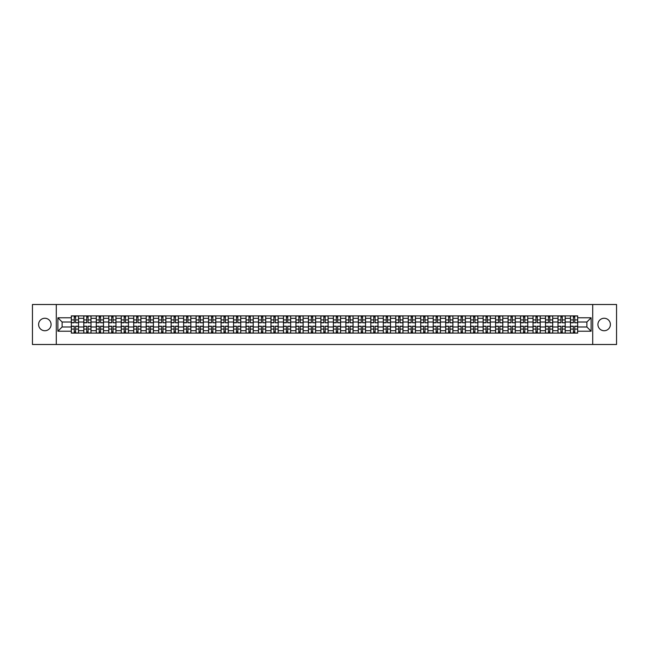 <?xml version="1.0" encoding="UTF-8"?>
<svg xmlns="http://www.w3.org/2000/svg" width="649" height="649" viewBox="0 0 649 649"><rect width="100%" height="100%" fill="white"/><g stroke="black" fill="none" stroke-linecap="round" stroke-linejoin="round"><path stroke-width="0.97" d="M604.154 318.261A6.239 6.239 0 0 0 597.916 324.5A6.239 6.239 0 0 0 604.154 330.739A6.239 6.239 0 0 0 610.393 324.5A6.239 6.239 0 0 0 604.154 318.261M44.846 318.261A6.239 6.239 0 0 0 38.607 324.5A6.239 6.239 0 0 0 44.846 330.739A6.239 6.239 0 0 0 51.084 324.5A6.239 6.239 0 0 0 44.846 318.261M592.715 344.497L616.55 344.497L616.55 304.503L32.45 304.503L32.45 344.497L592.715 344.497L592.715 304.503M83.802 333.099L83.802 318.343L78.529 318.343L78.529 333.099M78.529 318.343L78.529 315.901M83.802 318.343L83.802 315.901M91.006 315.901L91.006 333.099M96.287 333.099L96.287 315.901M103.483 315.901L103.483 333.099M108.764 333.099L108.764 315.901M115.96 315.901L115.96 333.099M121.241 333.099L121.241 315.901M128.437 315.901L128.437 333.099M133.718 333.099L133.718 315.901M140.922 315.901L140.922 333.099M146.195 333.099L146.195 315.901M153.399 315.901L153.399 333.099M158.68 333.099L158.68 315.901M165.876 315.901L165.876 333.099M171.158 333.099L171.158 315.901M178.353 315.901L178.353 333.099M183.635 333.099L183.635 315.901M190.83 315.901L190.83 333.099M196.112 333.099L196.112 315.901M203.315 315.901L203.315 333.099M208.589 333.099L208.589 315.901M215.793 315.901L215.793 333.099M221.074 333.099L221.074 315.901M228.27 315.901L228.27 333.099M233.551 333.099L233.551 315.901M240.747 315.901L240.747 333.099M246.028 333.099L246.028 315.901M253.224 315.901L253.224 333.099M258.505 333.099L258.505 315.901M265.709 315.901L265.709 333.099M270.982 333.099L270.982 315.901M278.186 315.901L278.186 333.099M283.467 333.099L283.467 315.901M290.663 315.901L290.663 333.099M295.944 333.099L295.944 315.901M303.14 315.901L303.14 333.099M308.421 333.099L308.421 315.901M315.625 315.901L315.625 333.099M320.898 333.099L320.898 315.901M328.102 315.901L328.102 333.099M333.375 333.099L333.375 315.901M340.579 315.901L340.579 333.099M345.86 333.099L345.86 315.901M353.056 315.901L353.056 333.099M358.337 333.099L358.337 315.901M365.533 315.901L365.533 333.099M370.814 333.099L370.814 315.901M378.018 315.901L378.018 333.099M383.291 333.099L383.291 315.901M390.495 315.901L390.495 333.099M395.776 333.099L395.776 315.901M402.972 315.901L402.972 333.099M408.253 333.099L408.253 315.901M415.449 315.901L415.449 333.099M420.73 333.099L420.73 315.901M427.926 315.901L427.926 333.099M433.208 333.099L433.208 315.901M440.411 315.901L440.411 333.099M445.685 333.099L445.685 315.901M452.888 315.901L452.888 333.099M458.17 333.099L458.17 315.901M465.365 315.901L465.365 333.099M470.647 333.099L470.647 315.901M477.842 315.901L477.842 333.099M483.124 333.099L483.124 315.901M490.32 315.901L490.32 333.099M495.601 333.099L495.601 315.901M502.805 315.901L502.805 333.099M508.078 333.099L508.078 315.901M515.282 315.901L515.282 333.099M520.563 333.099L520.563 315.901M527.759 315.901L527.759 333.099M533.04 333.099L533.04 315.901M540.236 315.901L540.236 333.099M545.517 333.099L545.517 315.901M552.713 315.901L552.713 333.099M557.994 333.099L557.994 315.901M565.198 315.901L565.198 333.099M570.471 333.099L570.471 315.901M570.471 326.982L565.198 326.982M557.994 326.982L552.713 326.982M545.517 326.982L540.236 326.982M533.04 326.982L527.759 326.982M520.563 326.982L515.282 326.982M508.078 326.982L502.805 326.982M495.601 326.982L490.32 326.982M483.124 326.982L477.842 326.982M470.647 326.982L465.365 326.982M458.17 326.982L452.888 326.982M445.685 326.982L440.411 326.982M433.208 326.982L427.926 326.982M420.73 326.982L415.449 326.982M408.253 326.982L402.972 326.982M395.776 326.982L390.495 326.982M383.291 326.982L378.018 326.982M370.814 326.982L365.533 326.982M358.337 326.982L353.056 326.982M345.86 326.982L340.579 326.982M333.375 326.982L328.102 326.982M320.898 326.982L315.625 326.982M308.421 326.982L303.14 326.982M295.944 326.982L290.663 326.982M283.467 326.982L278.186 326.982M270.982 326.982L265.709 326.982M258.505 326.982L253.224 326.982M246.028 326.982L240.747 326.982M233.551 326.982L228.27 326.982M221.074 326.982L215.793 326.982M208.589 326.982L203.315 326.982M196.112 326.982L190.83 326.982M183.635 326.982L178.353 326.982M171.158 326.982L165.876 326.982M158.68 326.982L153.399 326.982M146.195 326.982L140.922 326.982M133.718 326.982L128.437 326.982M121.241 326.982L115.96 326.982M108.764 326.982L103.483 326.982M96.287 326.982L91.006 326.982M83.802 326.982L78.529 326.982M570.471 322.018L565.198 322.018M557.994 322.018L552.713 322.018M545.517 322.018L540.236 322.018M533.04 322.018L527.759 322.018M520.563 322.018L515.282 322.018M508.078 322.018L502.805 322.018M495.601 322.018L490.32 322.018M483.124 322.018L477.842 322.018M470.647 322.018L465.365 322.018M458.17 322.018L452.888 322.018M445.685 322.018L440.411 322.018M433.208 322.018L427.926 322.018M420.73 322.018L415.449 322.018M408.253 322.018L402.972 322.018M395.776 322.018L390.495 322.018M383.291 322.018L378.018 322.018M370.814 322.018L365.533 322.018M358.337 322.018L353.056 322.018M345.86 322.018L340.579 322.018M333.375 322.018L328.102 322.018M320.898 322.018L315.625 322.018M308.421 322.018L303.14 322.018M295.944 322.018L290.663 322.018M283.467 322.018L278.186 322.018M270.982 322.018L265.709 322.018M258.505 322.018L253.224 322.018M246.028 322.018L240.747 322.018M233.551 322.018L228.27 322.018M221.074 322.018L215.793 322.018M208.589 322.018L203.315 322.018M196.112 322.018L190.83 322.018M183.635 322.018L178.353 322.018M171.158 322.018L165.876 322.018M158.68 322.018L153.399 322.018M146.195 322.018L140.922 322.018M133.718 322.018L128.437 322.018M121.241 322.018L115.96 322.018M108.764 322.018L103.483 322.018M96.287 322.018L91.006 322.018M83.802 322.018L78.529 322.018M62.126 326.982L71.325 326.982L71.325 322.018L62.126 322.018L62.126 326.982L57.891 331.217L57.891 317.783L71.325 317.783L71.325 322.018M577.675 322.018L577.675 326.982L586.874 326.982L586.874 322.018L577.675 322.018L577.675 315.901L71.325 315.901L71.325 317.783M577.675 317.783L591.109 317.783L591.109 331.217L577.675 331.217L577.675 326.982M71.325 326.982L71.325 333.099L577.675 333.099L577.675 331.217M71.325 331.217L57.891 331.217M56.285 344.497L56.285 304.503M75.609 331.899L74.246 331.899M74.246 317.101L75.609 317.101M88.086 331.899L86.723 331.899M86.723 317.101L88.086 317.101M100.563 331.899L99.2 331.899M99.2 317.101L100.563 317.101M113.04 331.899L111.685 331.899M111.685 317.101L113.04 317.101M125.517 331.899L124.162 331.899M124.162 317.101L125.517 317.101M138.002 331.899L136.639 331.899M136.639 317.101L138.002 317.101M150.479 331.899L149.116 331.899M149.116 317.101L150.479 317.101M162.956 331.899L161.593 331.899M161.593 317.101L162.956 317.101M175.433 331.899L174.078 331.899M174.078 317.101L175.433 317.101M187.918 331.899L186.555 331.899M186.555 317.101L187.918 317.101M200.395 331.899L199.032 331.899M199.032 317.101L200.395 317.101M212.872 331.899L211.509 331.899M211.509 317.101L212.872 317.101M225.349 331.899L223.994 331.899M223.994 317.101L225.349 317.101M237.826 331.899L236.471 331.899M236.471 317.101L237.826 317.101M250.311 331.899L248.948 331.899M248.948 317.101L250.311 317.101M262.788 331.899L261.425 331.899M261.425 317.101L262.788 317.101M275.265 331.899L273.902 331.899M273.902 317.101L275.265 317.101M287.742 331.899L286.387 331.899M286.387 317.101L287.742 317.101M300.219 331.899L298.864 331.899M298.864 317.101L300.219 317.101M312.704 331.899L311.342 331.899M311.342 317.101L312.704 317.101M325.181 331.899L323.819 331.899M323.819 317.101L325.181 317.101M337.658 331.899L336.296 331.899M336.296 317.101L337.658 317.101M350.136 331.899L348.781 331.899M348.781 317.101L350.136 317.101M362.613 331.899L361.258 331.899M361.258 317.101L362.613 317.101M375.098 331.899L373.735 331.899M373.735 317.101L375.098 317.101M387.575 331.899L386.212 331.899M386.212 317.101L387.575 317.101M400.052 331.899L398.689 331.899M398.689 317.101L400.052 317.101M412.529 331.899L411.174 331.899M411.174 317.101L412.529 317.101M425.006 331.899L423.651 331.899M423.651 317.101L425.006 317.101M437.491 331.899L436.128 331.899M436.128 317.101L437.491 317.101M449.968 331.899L448.605 331.899M448.605 317.101L449.968 317.101M462.445 331.899L461.082 331.899M461.082 317.101L462.445 317.101M474.922 331.899L473.567 331.899M473.567 317.101L474.922 317.101M487.407 331.899L486.044 331.899M486.044 317.101L487.407 317.101M499.884 331.899L498.521 331.899M498.521 317.101L499.884 317.101M512.361 331.899L510.998 331.899M510.998 317.101L512.361 317.101M524.838 331.899L523.483 331.899M523.483 317.101L524.838 317.101M537.315 331.899L535.96 331.899M535.96 317.101L537.315 317.101M549.8 331.899L548.437 331.899M548.437 317.101L549.8 317.101M562.277 331.899L560.914 331.899M560.914 317.101L562.277 317.101M574.754 331.899L573.391 331.899M573.391 317.101L574.754 317.101M57.891 317.783L62.126 322.018M586.874 326.982L591.109 331.217M586.874 322.018L591.109 317.783M75.609 322.61L78.488 322.78L75.609 322.78L75.609 315.982L78.488 315.982L71.366 315.982L74.246 315.982L74.246 322.78L71.366 322.78L71.366 315.982M78.488 322.61L78.488 315.982M74.246 317.02L75.609 317.02M74.246 326.22L74.246 333.018L71.366 333.018L71.366 326.22L74.246 326.22M75.609 331.98L74.246 331.98M75.609 333.018L78.488 333.018L78.488 326.22L75.609 326.22L75.609 333.018L74.246 333.018M88.086 322.61L90.965 322.78L88.086 322.78L88.086 315.982L90.965 315.982L83.843 315.982L86.723 315.982L86.723 322.78L83.843 322.78L83.843 315.982M90.965 322.61L90.965 315.982M86.723 317.02L88.086 317.02M100.563 322.61L103.442 322.78L100.563 322.78L100.563 315.982L103.442 315.982L96.32 315.982L99.2 315.982L99.2 322.78L96.32 322.78L96.32 315.982M103.442 322.61L103.442 315.982M99.2 317.02L100.563 317.02M86.723 326.22L86.723 333.018L83.843 333.018L83.843 326.22L86.723 326.22M88.086 331.98L86.723 331.98M88.086 333.018L90.965 333.018L90.965 326.22L88.086 326.22L88.086 333.018L86.723 333.018M99.2 326.22L99.2 333.018L96.32 333.018L96.32 326.22L99.2 326.22M100.563 331.98L99.2 331.98M100.563 333.018L103.442 333.018L103.442 326.22L100.563 326.22L100.563 333.018L99.2 333.018M113.04 322.61L115.92 322.78L113.04 322.78L113.04 315.982L115.92 315.982L108.805 315.982L111.685 315.982L111.685 322.78L108.805 322.78L108.805 315.982M115.92 322.61L115.92 315.982M111.685 317.02L113.04 317.02M125.517 322.61L128.397 322.78L125.517 322.78L125.517 315.982L128.397 315.982L121.282 315.982L124.162 315.982L124.162 322.78L121.282 322.78L121.282 315.982M128.397 322.61L128.397 315.982M124.162 317.02L125.517 317.02M138.002 322.61L140.882 322.78L138.002 322.78L138.002 315.982L140.882 315.982L133.759 315.982L136.639 315.982L136.639 322.78L133.759 322.78L133.759 315.982M140.882 322.61L140.882 315.982M136.639 317.02L138.002 317.02M111.685 326.22L111.685 333.018L108.805 333.018L108.805 326.22L111.685 326.22M113.04 331.98L111.685 331.98M113.04 333.018L115.92 333.018L115.92 326.22L113.04 326.22L113.04 333.018L111.685 333.018M124.162 326.22L124.162 333.018L121.282 333.018L121.282 326.22L124.162 326.22M125.517 331.98L124.162 331.98M125.517 333.018L128.397 333.018L128.397 326.22L125.517 326.22L125.517 333.018L124.162 333.018M136.639 326.22L136.639 333.018L133.759 333.018L133.759 326.22L136.639 326.22M138.002 331.98L136.639 331.98M138.002 333.018L140.882 333.018L140.882 326.22L138.002 326.22L138.002 333.018L136.639 333.018M150.479 322.61L153.359 322.78L150.479 322.78L150.479 315.982L153.359 315.982L146.236 315.982L149.116 315.982L149.116 322.78L146.236 322.78L146.236 315.982M153.359 322.61L153.359 315.982M149.116 317.02L150.479 317.02M149.116 326.22L149.116 333.018L146.236 333.018L146.236 326.22L149.116 326.22M150.479 331.98L149.116 331.98M150.479 333.018L153.359 333.018L153.359 326.22L150.479 326.22L150.479 333.018L149.116 333.018M162.956 322.61L165.836 322.78L162.956 322.78L162.956 315.982L165.836 315.982L158.721 315.982L161.593 315.982L161.593 322.78L158.721 322.78L158.721 315.982M165.836 322.61L165.836 315.982M161.593 317.02L162.956 317.02M161.593 326.22L161.593 333.018L158.721 333.018L158.721 326.22L161.593 326.22M162.956 331.98L161.593 331.98M162.956 333.018L165.836 333.018L165.836 326.22L162.956 326.22L162.956 333.018L161.593 333.018M175.433 322.61L178.313 322.78L175.433 322.78L175.433 315.982L178.313 315.982L171.198 315.982L174.078 315.982L174.078 322.78L171.198 322.78L171.198 315.982M178.313 322.61L178.313 315.982M174.078 317.02L175.433 317.02M174.078 326.22L174.078 333.018L171.198 333.018L171.198 326.22L174.078 326.22M175.433 331.98L174.078 331.98M175.433 333.018L178.313 333.018L178.313 326.22L175.433 326.22L175.433 333.018L174.078 333.018M187.918 322.61L190.79 322.78L187.918 322.78L187.918 315.982L190.79 315.982L183.675 315.982L186.555 315.982L186.555 322.78L183.675 322.78L183.675 315.982M190.79 322.61L190.79 315.982M186.555 317.02L187.918 317.02M186.555 326.22L186.555 333.018L183.675 333.018L183.675 326.22L186.555 326.22M187.918 331.98L186.555 331.98M187.918 333.018L190.79 333.018L190.79 326.22L187.918 326.22L187.918 333.018L186.555 333.018M200.395 322.61L203.275 322.78L200.395 322.78L200.395 315.982L203.275 315.982L196.152 315.982L199.032 315.982L199.032 322.78L196.152 322.78L196.152 315.982M203.275 322.61L203.275 315.982M199.032 317.02L200.395 317.02M199.032 326.22L199.032 333.018L196.152 333.018L196.152 326.22L199.032 326.22M200.395 331.98L199.032 331.98M200.395 333.018L203.275 333.018L203.275 326.22L200.395 326.22L200.395 333.018L199.032 333.018M212.872 322.61L215.752 322.78L212.872 322.78L212.872 315.982L215.752 315.982L208.629 315.982L211.509 315.982L211.509 322.78L208.629 322.78L208.629 315.982M215.752 322.61L215.752 315.982M211.509 317.02L212.872 317.02M211.509 326.22L211.509 333.018L208.629 333.018L208.629 326.22L211.509 326.22M212.872 331.98L211.509 331.98M212.872 333.018L215.752 333.018L215.752 326.22L212.872 326.22L212.872 333.018L211.509 333.018M225.349 322.61L228.229 322.78L225.349 322.78L225.349 315.982L228.229 315.982L221.114 315.982L223.994 315.982L223.994 322.78L221.114 322.78L221.114 315.982M228.229 322.61L228.229 315.982M223.994 317.02L225.349 317.02M223.994 326.22L223.994 333.018L221.114 333.018L221.114 326.22L223.994 326.22M225.349 331.98L223.994 331.98M225.349 333.018L228.229 333.018L228.229 326.22L225.349 326.22L225.349 333.018L223.994 333.018M237.826 322.61L240.706 322.78L237.826 322.78L237.826 315.982L240.706 315.982L233.591 315.982L236.471 315.982L236.471 322.78L233.591 322.78L233.591 315.982M240.706 322.61L240.706 315.982M236.471 317.02L237.826 317.02M236.471 326.22L236.471 333.018L233.591 333.018L233.591 326.22L236.471 326.22M237.826 331.98L236.471 331.98M237.826 333.018L240.706 333.018L240.706 326.22L237.826 326.22L237.826 333.018L236.471 333.018M250.311 322.61L253.191 322.78L250.311 322.78L250.311 315.982L253.191 315.982L246.068 315.982L248.948 315.982L248.948 322.78L246.068 322.78L246.068 315.982M253.191 322.61L253.191 315.982M248.948 317.02L250.311 317.02M248.948 326.22L248.948 333.018L246.068 333.018L246.068 326.22L248.948 326.22M250.311 331.98L248.948 331.98M250.311 333.018L253.191 333.018L253.191 326.22L250.311 326.22L250.311 333.018L248.948 333.018M262.788 322.61L265.668 322.78L262.788 322.78L262.788 315.982L265.668 315.982L258.545 315.982L261.425 315.982L261.425 322.78L258.545 322.78L258.545 315.982M265.668 322.61L265.668 315.982M261.425 317.02L262.788 317.02M261.425 326.22L261.425 333.018L258.545 333.018L258.545 326.22L261.425 326.22M262.788 331.98L261.425 331.98M262.788 333.018L265.668 333.018L265.668 326.22L262.788 326.22L262.788 333.018L261.425 333.018M275.265 322.61L278.145 322.78L275.265 322.78L275.265 315.982L278.145 315.982L271.022 315.982L273.902 315.982L273.902 322.78L271.022 322.78L271.022 315.982M278.145 322.61L278.145 315.982M273.902 317.02L275.265 317.02M273.902 326.22L273.902 333.018L271.022 333.018L271.022 326.22L273.902 326.22M275.265 331.98L273.902 331.98M275.265 333.018L278.145 333.018L278.145 326.22L275.265 326.22L275.265 333.018L273.902 333.018M287.742 322.61L290.622 322.78L287.742 322.78L287.742 315.982L290.622 315.982L283.508 315.982L286.387 315.982L286.387 322.78L283.508 322.78L283.508 315.982M290.622 322.61L290.622 315.982M286.387 317.02L287.742 317.02M286.387 326.22L286.387 333.018L283.508 333.018L283.508 326.22L286.387 326.22M287.742 331.98L286.387 331.98M287.742 333.018L290.622 333.018L290.622 326.22L287.742 326.22L287.742 333.018L286.387 333.018M300.219 322.61L303.099 322.78L300.219 322.78L300.219 315.982L303.099 315.982L295.985 315.982L298.864 315.982L298.864 322.78L295.985 322.78L295.985 315.982M303.099 322.61L303.099 315.982M298.864 317.02L300.219 317.02M298.864 326.22L298.864 333.018L295.985 333.018L295.985 326.22L298.864 326.22M300.219 331.98L298.864 331.98M300.219 333.018L303.099 333.018L303.099 326.22L300.219 326.22L300.219 333.018L298.864 333.018M312.704 322.61L315.584 322.78L312.704 322.78L312.704 315.982L315.584 315.982L308.462 315.982L311.342 315.982L311.342 322.78L308.462 322.78L308.462 315.982M315.584 322.61L315.584 315.982M311.342 317.02L312.704 317.02M311.342 326.22L311.342 333.018L308.462 333.018L308.462 326.22L311.342 326.22M312.704 331.98L311.342 331.98M312.704 333.018L315.584 333.018L315.584 326.22L312.704 326.22L312.704 333.018L311.342 333.018M325.181 322.61L328.061 322.78L325.181 322.78L325.181 315.982L328.061 315.982L320.939 315.982L323.819 315.982L323.819 322.78L320.939 322.78L320.939 315.982M328.061 322.61L328.061 315.982M323.819 317.02L325.181 317.02M323.819 326.22L323.819 333.018L320.939 333.018L320.939 326.22L323.819 326.22M325.181 331.98L323.819 331.98M325.181 333.018L328.061 333.018L328.061 326.22L325.181 326.22L325.181 333.018L323.819 333.018M337.658 322.61L340.538 322.78L337.658 322.78L337.658 315.982L340.538 315.982L333.416 315.982L336.296 315.982L336.296 322.78L333.416 322.78L333.416 315.982M340.538 322.61L340.538 315.982M336.296 317.02L337.658 317.02M336.296 326.22L336.296 333.018L333.416 333.018L333.416 326.22L336.296 326.22M337.658 331.98L336.296 331.98M337.658 333.018L340.538 333.018L340.538 326.22L337.658 326.22L337.658 333.018L336.296 333.018M350.136 322.61L353.015 322.78L350.136 322.78L350.136 315.982L353.015 315.982L345.901 315.982L348.781 315.982L348.781 322.78L345.901 322.78L345.901 315.982M353.015 322.61L353.015 315.982M348.781 317.02L350.136 317.02M348.781 326.22L348.781 333.018L345.901 333.018L345.901 326.22L348.781 326.22M350.136 331.98L348.781 331.98M350.136 333.018L353.015 333.018L353.015 326.22L350.136 326.22L350.136 333.018L348.781 333.018M362.613 322.61L365.492 322.78L362.613 322.78L362.613 315.982L365.492 315.982L358.378 315.982L361.258 315.982L361.258 322.78L358.378 322.78L358.378 315.982M365.492 322.61L365.492 315.982M361.258 317.02L362.613 317.02M361.258 326.22L361.258 333.018L358.378 333.018L358.378 326.22L361.258 326.22M362.613 331.98L361.258 331.98M362.613 333.018L365.492 333.018L365.492 326.22L362.613 326.22L362.613 333.018L361.258 333.018M375.098 322.61L377.978 322.78L375.098 322.78L375.098 315.982L377.978 315.982L370.855 315.982L373.735 315.982L373.735 322.78L370.855 322.78L370.855 315.982M377.978 322.61L377.978 315.982M373.735 317.02L375.098 317.02M373.735 326.22L373.735 333.018L370.855 333.018L370.855 326.22L373.735 326.22M375.098 331.98L373.735 331.98M375.098 333.018L377.978 333.018L377.978 326.22L375.098 326.22L375.098 333.018L373.735 333.018M387.575 322.61L390.455 322.78L387.575 322.78L387.575 315.982L390.455 315.982L383.332 315.982L386.212 315.982L386.212 322.78L383.332 322.78L383.332 315.982M390.455 322.61L390.455 315.982M386.212 317.02L387.575 317.02M386.212 326.22L386.212 333.018L383.332 333.018L383.332 326.22L386.212 326.22M387.575 331.98L386.212 331.98M387.575 333.018L390.455 333.018L390.455 326.22L387.575 326.22L387.575 333.018L386.212 333.018M400.052 322.61L402.932 322.78L400.052 322.78L400.052 315.982L402.932 315.982L395.809 315.982L398.689 315.982L398.689 322.78L395.809 322.78L395.809 315.982M402.932 322.61L402.932 315.982M398.689 317.02L400.052 317.02M398.689 326.22L398.689 333.018L395.809 333.018L395.809 326.22L398.689 326.22M400.052 331.98L398.689 331.98M400.052 333.018L402.932 333.018L402.932 326.22L400.052 326.22L400.052 333.018L398.689 333.018M412.529 322.61L415.409 322.78L412.529 322.78L412.529 315.982L415.409 315.982L408.294 315.982L411.174 315.982L411.174 322.78L408.294 322.78L408.294 315.982M415.409 322.61L415.409 315.982M411.174 317.02L412.529 317.02M411.174 326.22L411.174 333.018L408.294 333.018L408.294 326.22L411.174 326.22M412.529 331.98L411.174 331.98M412.529 333.018L415.409 333.018L415.409 326.22L412.529 326.22L412.529 333.018L411.174 333.018M425.006 322.61L427.886 322.78L425.006 322.78L425.006 315.982L427.886 315.982L420.771 315.982L423.651 315.982L423.651 322.78L420.771 322.78L420.771 315.982M427.886 322.61L427.886 315.982M423.651 317.02L425.006 317.02M423.651 326.22L423.651 333.018L420.771 333.018L420.771 326.22L423.651 326.22M425.006 331.98L423.651 331.98M425.006 333.018L427.886 333.018L427.886 326.22L425.006 326.22L425.006 333.018L423.651 333.018M437.491 322.61L440.371 322.78L437.491 322.78L437.491 315.982L440.371 315.982L433.248 315.982L436.128 315.982L436.128 322.78L433.248 322.78L433.248 315.982M440.371 322.61L440.371 315.982M436.128 317.02L437.491 317.02M436.128 326.22L436.128 333.018L433.248 333.018L433.248 326.22L436.128 326.22M437.491 331.98L436.128 331.98M437.491 333.018L440.371 333.018L440.371 326.22L437.491 326.22L437.491 333.018L436.128 333.018M449.968 322.61L452.848 322.78L449.968 322.78L449.968 315.982L452.848 315.982L445.725 315.982L448.605 315.982L448.605 322.78L445.725 322.78L445.725 315.982M452.848 322.61L452.848 315.982M448.605 317.02L449.968 317.02M448.605 326.22L448.605 333.018L445.725 333.018L445.725 326.22L448.605 326.22M449.968 331.98L448.605 331.98M449.968 333.018L452.848 333.018L452.848 326.22L449.968 326.22L449.968 333.018L448.605 333.018M462.445 322.61L465.325 322.78L462.445 322.78L462.445 315.982L465.325 315.982L458.21 315.982L461.082 315.982L461.082 322.78L458.21 322.78L458.21 315.982M465.325 322.61L465.325 315.982M461.082 317.02L462.445 317.02M461.082 326.22L461.082 333.018L458.21 333.018L458.21 326.22L461.082 326.22M462.445 331.98L461.082 331.98M462.445 333.018L465.325 333.018L465.325 326.22L462.445 326.22L462.445 333.018L461.082 333.018M474.922 322.61L477.802 322.78L474.922 322.78L474.922 315.982L477.802 315.982L470.687 315.982L473.567 315.982L473.567 322.78L470.687 322.78L470.687 315.982M477.802 322.61L477.802 315.982M473.567 317.02L474.922 317.02M473.567 326.22L473.567 333.018L470.687 333.018L470.687 326.22L473.567 326.22M474.922 331.98L473.567 331.98M474.922 333.018L477.802 333.018L477.802 326.22L474.922 326.22L474.922 333.018L473.567 333.018M487.407 322.61L490.279 322.78L487.407 322.78L487.407 315.982L490.279 315.982L483.164 315.982L486.044 315.982L486.044 322.78L483.164 322.78L483.164 315.982M490.279 322.61L490.279 315.982M486.044 317.02L487.407 317.02M486.044 326.22L486.044 333.018L483.164 333.018L483.164 326.22L486.044 326.22M487.407 331.98L486.044 331.98M487.407 333.018L490.279 333.018L490.279 326.22L487.407 326.22L487.407 333.018L486.044 333.018M499.884 322.61L502.764 322.78L499.884 322.78L499.884 315.982L502.764 315.982L495.641 315.982L498.521 315.982L498.521 322.78L495.641 322.78L495.641 315.982M502.764 322.61L502.764 315.982M498.521 317.02L499.884 317.02M498.521 326.22L498.521 333.018L495.641 333.018L495.641 326.22L498.521 326.22M499.884 331.98L498.521 331.98M499.884 333.018L502.764 333.018L502.764 326.22L499.884 326.22L499.884 333.018L498.521 333.018M512.361 322.61L515.241 322.78L512.361 322.78L512.361 315.982L515.241 315.982L508.118 315.982L510.998 315.982L510.998 322.78L508.118 322.78L508.118 315.982M515.241 322.61L515.241 315.982M510.998 317.02L512.361 317.02M510.998 326.22L510.998 333.018L508.118 333.018L508.118 326.22L510.998 326.22M512.361 331.98L510.998 331.98M512.361 333.018L515.241 333.018L515.241 326.22L512.361 326.22L512.361 333.018L510.998 333.018M524.838 322.61L527.718 322.78L524.838 322.78L524.838 315.982L527.718 315.982L520.603 315.982L523.483 315.982L523.483 322.78L520.603 322.78L520.603 315.982M527.718 322.61L527.718 315.982M523.483 317.02L524.838 317.02M523.483 326.22L523.483 333.018L520.603 333.018L520.603 326.22L523.483 326.22M524.838 331.98L523.483 331.98M524.838 333.018L527.718 333.018L527.718 326.22L524.838 326.22L524.838 333.018L523.483 333.018M537.315 322.61L540.195 322.78L537.315 322.78L537.315 315.982L540.195 315.982L533.08 315.982L535.96 315.982L535.96 322.78L533.08 322.78L533.08 315.982M540.195 322.61L540.195 315.982M535.96 317.02L537.315 317.02M535.96 326.22L535.96 333.018L533.08 333.018L533.08 326.22L535.96 326.22M537.315 331.98L535.96 331.98M537.315 333.018L540.195 333.018L540.195 326.22L537.315 326.22L537.315 333.018L535.96 333.018M549.8 322.61L552.68 322.78L549.8 322.78L549.8 315.982L552.68 315.982L545.558 315.982L548.437 315.982L548.437 322.78L545.558 322.78L545.558 315.982M552.68 322.61L552.68 315.982M548.437 317.02L549.8 317.02M548.437 326.22L548.437 333.018L545.558 333.018L545.558 326.22L548.437 326.22M549.8 331.98L548.437 331.98M549.8 333.018L552.68 333.018L552.68 326.22L549.8 326.22L549.8 333.018L548.437 333.018M562.277 322.61L565.157 322.78L562.277 322.78L562.277 315.982L565.157 315.982L558.035 315.982L560.914 315.982L560.914 322.78L558.035 322.78L558.035 315.982M565.157 322.61L565.157 315.982M560.914 317.02L562.277 317.02M560.914 326.22L560.914 333.018L558.035 333.018L558.035 326.22L560.914 326.22M562.277 331.98L560.914 331.98M562.277 333.018L565.157 333.018L565.157 326.22L562.277 326.22L562.277 333.018L560.914 333.018M574.754 322.61L577.634 322.78L574.754 322.78L574.754 315.982L577.634 315.982L570.512 315.982L573.391 315.982L573.391 322.78L570.512 322.78L570.512 315.982M577.634 322.61L577.634 315.982M573.391 317.02L574.754 317.02M573.391 326.22L573.391 333.018L570.512 333.018L570.512 326.22L573.391 326.22M574.754 331.98L573.391 331.98M574.754 333.018L577.634 333.018L577.634 326.22L574.754 326.22L574.754 333.018L573.391 333.018M557.994 318.343L552.713 318.343M545.517 318.343L540.236 318.343M533.04 318.343L527.759 318.343M520.563 318.343L515.282 318.343M508.078 318.343L502.805 318.343M495.601 318.343L490.32 318.343M483.124 318.343L477.842 318.343M470.647 318.343L465.365 318.343M458.17 318.343L452.888 318.343M445.685 318.343L440.411 318.343M433.208 318.343L427.926 318.343M420.73 318.343L415.449 318.343M408.253 318.343L402.972 318.343M395.776 318.343L390.495 318.343M383.291 318.343L378.018 318.343M370.814 318.343L365.533 318.343M358.337 318.343L353.056 318.343M345.86 318.343L340.579 318.343M333.375 318.343L328.102 318.343M320.898 318.343L315.625 318.343M308.421 318.343L303.14 318.343M295.944 318.343L290.663 318.343M283.467 318.343L278.186 318.343M270.982 318.343L265.709 318.343M258.505 318.343L253.224 318.343M246.028 318.343L240.747 318.343M233.551 318.343L228.27 318.343M221.074 318.343L215.793 318.343M208.589 318.343L203.315 318.343M196.112 318.343L190.83 318.343M183.635 318.343L178.353 318.343M171.158 318.343L165.876 318.343M158.68 318.343L153.399 318.343M146.195 318.343L140.922 318.343M133.718 318.343L128.437 318.343M121.241 318.343L115.96 318.343M108.764 318.343L103.483 318.343M96.287 318.343L91.006 318.343M570.471 318.343L565.198 318.343M557.994 330.657L552.713 330.657M545.517 330.657L540.236 330.657M533.04 330.657L527.759 330.657M520.563 330.657L515.282 330.657M508.078 330.657L502.805 330.657M495.601 330.657L490.32 330.657M483.124 330.657L477.842 330.657M470.647 330.657L465.365 330.657M458.17 330.657L452.888 330.657M445.685 330.657L440.411 330.657M433.208 330.657L427.926 330.657M420.73 330.657L415.449 330.657M408.253 330.657L402.972 330.657M395.776 330.657L390.495 330.657M383.291 330.657L378.018 330.657M370.814 330.657L365.533 330.657M358.337 330.657L353.056 330.657M345.86 330.657L340.579 330.657M333.375 330.657L328.102 330.657M320.898 330.657L315.625 330.657M308.421 330.657L303.14 330.657M295.944 330.657L290.663 330.657M283.467 330.657L278.186 330.657M270.982 330.657L265.709 330.657M258.505 330.657L253.224 330.657M246.028 330.657L240.747 330.657M233.551 330.657L228.27 330.657M221.074 330.657L215.793 330.657M208.589 330.657L203.315 330.657M196.112 330.657L190.83 330.657M183.635 330.657L178.353 330.657M171.158 330.657L165.876 330.657M158.68 330.657L153.399 330.657M146.195 330.657L140.922 330.657M133.718 330.657L128.437 330.657M121.241 330.657L115.96 330.657M108.764 330.657L103.483 330.657M96.287 330.657L91.006 330.657M83.802 330.657L78.529 330.657M570.471 330.657L565.198 330.657M75.609 319.908L78.488 319.908M71.366 322.61L74.246 322.61M71.366 319.908L74.246 319.908M74.246 326.39L71.366 326.39M74.246 329.092L71.366 329.092M78.488 326.39L75.609 326.39M78.488 329.092L75.609 329.092M88.086 319.908L90.965 319.908M83.843 322.61L86.723 322.61M83.843 319.908L86.723 319.908M100.563 319.908L103.442 319.908M96.32 322.61L99.2 322.61M96.32 319.908L99.2 319.908M86.723 326.39L83.843 326.39M86.723 329.092L83.843 329.092M90.965 326.39L88.086 326.39M90.965 329.092L88.086 329.092M99.2 326.39L96.32 326.39M99.2 329.092L96.32 329.092M103.442 326.39L100.563 326.39M103.442 329.092L100.563 329.092M113.04 319.908L115.92 319.908M108.805 322.61L111.685 322.61M108.805 319.908L111.685 319.908M125.517 319.908L128.397 319.908M121.282 322.61L124.162 322.61M121.282 319.908L124.162 319.908M138.002 319.908L140.882 319.908M133.759 322.61L136.639 322.61M133.759 319.908L136.639 319.908M111.685 326.39L108.805 326.39M111.685 329.092L108.805 329.092M115.92 326.39L113.04 326.39M115.92 329.092L113.04 329.092M124.162 326.39L121.282 326.39M124.162 329.092L121.282 329.092M128.397 326.39L125.517 326.39M128.397 329.092L125.517 329.092M136.639 326.39L133.759 326.39M136.639 329.092L133.759 329.092M140.882 326.39L138.002 326.39M140.882 329.092L138.002 329.092M150.479 319.908L153.359 319.908M146.236 322.61L149.116 322.61M146.236 319.908L149.116 319.908M149.116 326.39L146.236 326.39M149.116 329.092L146.236 329.092M153.359 326.39L150.479 326.39M153.359 329.092L150.479 329.092M162.956 319.908L165.836 319.908M158.721 322.61L161.593 322.61M158.721 319.908L161.593 319.908M161.593 326.39L158.721 326.39M161.593 329.092L158.721 329.092M165.836 326.39L162.956 326.39M165.836 329.092L162.956 329.092M175.433 319.908L178.313 319.908M171.198 322.61L174.078 322.61M171.198 319.908L174.078 319.908M174.078 326.39L171.198 326.39M174.078 329.092L171.198 329.092M178.313 326.39L175.433 326.39M178.313 329.092L175.433 329.092M187.918 319.908L190.79 319.908M183.675 322.61L186.555 322.61M183.675 319.908L186.555 319.908M186.555 326.39L183.675 326.39M186.555 329.092L183.675 329.092M190.79 326.39L187.918 326.39M190.79 329.092L187.918 329.092M200.395 319.908L203.275 319.908M196.152 322.61L199.032 322.61M196.152 319.908L199.032 319.908M199.032 326.39L196.152 326.39M199.032 329.092L196.152 329.092M203.275 326.39L200.395 326.39M203.275 329.092L200.395 329.092M212.872 319.908L215.752 319.908M208.629 322.61L211.509 322.61M208.629 319.908L211.509 319.908M211.509 326.39L208.629 326.39M211.509 329.092L208.629 329.092M215.752 326.39L212.872 326.39M215.752 329.092L212.872 329.092M225.349 319.908L228.229 319.908M221.114 322.61L223.994 322.61M221.114 319.908L223.994 319.908M223.994 326.39L221.114 326.39M223.994 329.092L221.114 329.092M228.229 326.39L225.349 326.39M228.229 329.092L225.349 329.092M237.826 319.908L240.706 319.908M233.591 322.61L236.471 322.61M233.591 319.908L236.471 319.908M236.471 326.39L233.591 326.39M236.471 329.092L233.591 329.092M240.706 326.39L237.826 326.39M240.706 329.092L237.826 329.092M250.311 319.908L253.191 319.908M246.068 322.61L248.948 322.61M246.068 319.908L248.948 319.908M248.948 326.39L246.068 326.39M248.948 329.092L246.068 329.092M253.191 326.39L250.311 326.39M253.191 329.092L250.311 329.092M262.788 319.908L265.668 319.908M258.545 322.61L261.425 322.61M258.545 319.908L261.425 319.908M261.425 326.39L258.545 326.39M261.425 329.092L258.545 329.092M265.668 326.39L262.788 326.39M265.668 329.092L262.788 329.092M275.265 319.908L278.145 319.908M271.022 322.61L273.902 322.61M271.022 319.908L273.902 319.908M273.902 326.39L271.022 326.39M273.902 329.092L271.022 329.092M278.145 326.39L275.265 326.39M278.145 329.092L275.265 329.092M287.742 319.908L290.622 319.908M283.508 322.61L286.387 322.61M283.508 319.908L286.387 319.908M286.387 326.39L283.508 326.39M286.387 329.092L283.508 329.092M290.622 326.39L287.742 326.39M290.622 329.092L287.742 329.092M300.219 319.908L303.099 319.908M295.985 322.61L298.864 322.61M295.985 319.908L298.864 319.908M298.864 326.39L295.985 326.39M298.864 329.092L295.985 329.092M303.099 326.39L300.219 326.39M303.099 329.092L300.219 329.092M312.704 319.908L315.584 319.908M308.462 322.61L311.342 322.61M308.462 319.908L311.342 319.908M311.342 326.39L308.462 326.39M311.342 329.092L308.462 329.092M315.584 326.39L312.704 326.39M315.584 329.092L312.704 329.092M325.181 319.908L328.061 319.908M320.939 322.61L323.819 322.61M320.939 319.908L323.819 319.908M323.819 326.39L320.939 326.39M323.819 329.092L320.939 329.092M328.061 326.39L325.181 326.39M328.061 329.092L325.181 329.092M337.658 319.908L340.538 319.908M333.416 322.61L336.296 322.61M333.416 319.908L336.296 319.908M336.296 326.39L333.416 326.39M336.296 329.092L333.416 329.092M340.538 326.39L337.658 326.39M340.538 329.092L337.658 329.092M350.136 319.908L353.015 319.908M345.901 322.61L348.781 322.61M345.901 319.908L348.781 319.908M348.781 326.39L345.901 326.39M348.781 329.092L345.901 329.092M353.015 326.39L350.136 326.39M353.015 329.092L350.136 329.092M362.613 319.908L365.492 319.908M358.378 322.61L361.258 322.61M358.378 319.908L361.258 319.908M361.258 326.39L358.378 326.39M361.258 329.092L358.378 329.092M365.492 326.39L362.613 326.39M365.492 329.092L362.613 329.092M375.098 319.908L377.978 319.908M370.855 322.61L373.735 322.61M370.855 319.908L373.735 319.908M373.735 326.39L370.855 326.39M373.735 329.092L370.855 329.092M377.978 326.39L375.098 326.39M377.978 329.092L375.098 329.092M387.575 319.908L390.455 319.908M383.332 322.61L386.212 322.61M383.332 319.908L386.212 319.908M386.212 326.39L383.332 326.39M386.212 329.092L383.332 329.092M390.455 326.39L387.575 326.39M390.455 329.092L387.575 329.092M400.052 319.908L402.932 319.908M395.809 322.61L398.689 322.61M395.809 319.908L398.689 319.908M398.689 326.39L395.809 326.39M398.689 329.092L395.809 329.092M402.932 326.39L400.052 326.39M402.932 329.092L400.052 329.092M412.529 319.908L415.409 319.908M408.294 322.61L411.174 322.61M408.294 319.908L411.174 319.908M411.174 326.39L408.294 326.39M411.174 329.092L408.294 329.092M415.409 326.39L412.529 326.39M415.409 329.092L412.529 329.092M425.006 319.908L427.886 319.908M420.771 322.61L423.651 322.61M420.771 319.908L423.651 319.908M423.651 326.39L420.771 326.39M423.651 329.092L420.771 329.092M427.886 326.39L425.006 326.39M427.886 329.092L425.006 329.092M437.491 319.908L440.371 319.908M433.248 322.61L436.128 322.61M433.248 319.908L436.128 319.908M436.128 326.39L433.248 326.39M436.128 329.092L433.248 329.092M440.371 326.39L437.491 326.39M440.371 329.092L437.491 329.092M449.968 319.908L452.848 319.908M445.725 322.61L448.605 322.61M445.725 319.908L448.605 319.908M448.605 326.39L445.725 326.39M448.605 329.092L445.725 329.092M452.848 326.39L449.968 326.39M452.848 329.092L449.968 329.092M462.445 319.908L465.325 319.908M458.21 322.61L461.082 322.61M458.21 319.908L461.082 319.908M461.082 326.39L458.21 326.39M461.082 329.092L458.21 329.092M465.325 326.39L462.445 326.39M465.325 329.092L462.445 329.092M474.922 319.908L477.802 319.908M470.687 322.61L473.567 322.61M470.687 319.908L473.567 319.908M473.567 326.39L470.687 326.39M473.567 329.092L470.687 329.092M477.802 326.39L474.922 326.39M477.802 329.092L474.922 329.092M487.407 319.908L490.279 319.908M483.164 322.61L486.044 322.61M483.164 319.908L486.044 319.908M486.044 326.39L483.164 326.39M486.044 329.092L483.164 329.092M490.279 326.39L487.407 326.39M490.279 329.092L487.407 329.092M499.884 319.908L502.764 319.908M495.641 322.61L498.521 322.61M495.641 319.908L498.521 319.908M498.521 326.39L495.641 326.39M498.521 329.092L495.641 329.092M502.764 326.39L499.884 326.39M502.764 329.092L499.884 329.092M512.361 319.908L515.241 319.908M508.118 322.61L510.998 322.61M508.118 319.908L510.998 319.908M510.998 326.39L508.118 326.39M510.998 329.092L508.118 329.092M515.241 326.39L512.361 326.39M515.241 329.092L512.361 329.092M524.838 319.908L527.718 319.908M520.603 322.61L523.483 322.61M520.603 319.908L523.483 319.908M523.483 326.39L520.603 326.39M523.483 329.092L520.603 329.092M527.718 326.39L524.838 326.39M527.718 329.092L524.838 329.092M537.315 319.908L540.195 319.908M533.08 322.61L535.96 322.61M533.08 319.908L535.96 319.908M535.96 326.39L533.08 326.39M535.96 329.092L533.08 329.092M540.195 326.39L537.315 326.39M540.195 329.092L537.315 329.092M549.8 319.908L552.68 319.908M545.558 322.61L548.437 322.61M545.558 319.908L548.437 319.908M548.437 326.39L545.558 326.39M548.437 329.092L545.558 329.092M552.68 326.39L549.8 326.39M552.68 329.092L549.8 329.092M562.277 319.908L565.157 319.908M558.035 322.61L560.914 322.61M558.035 319.908L560.914 319.908M560.914 326.39L558.035 326.39M560.914 329.092L558.035 329.092M565.157 326.39L562.277 326.39M565.157 329.092L562.277 329.092M574.754 319.908L577.634 319.908M570.512 322.61L573.391 322.61M570.512 319.908L573.391 319.908M573.391 326.39L570.512 326.39M573.391 329.092L570.512 329.092M577.634 326.39L574.754 326.39M577.634 329.092L574.754 329.092"/></g></svg>

